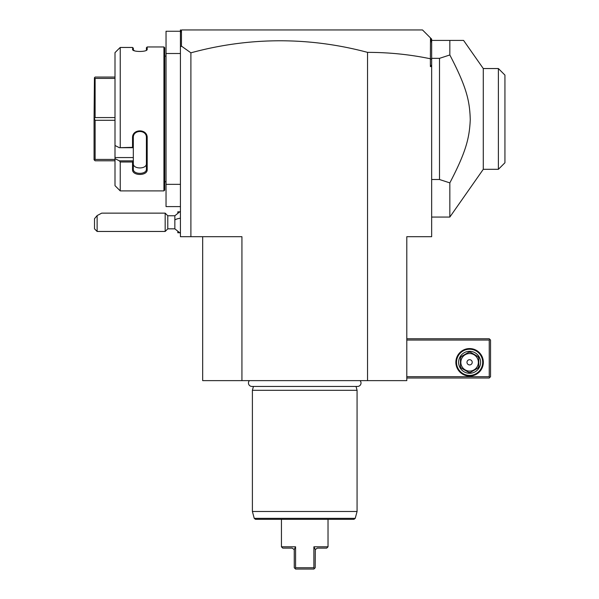 <?xml version="1.0" encoding="UTF-8"?>
<svg xmlns="http://www.w3.org/2000/svg" width="599" height="599" viewBox="0 0 599 599"><rect width="100%" height="100%" fill="white"/><g stroke="black" fill="none" stroke-linecap="round" stroke-linejoin="round"><path stroke-width="0.9" d="M180.426 31.26L166.035 31.26L166.035 53.506L180.426 53.506L180.426 184.35L166.035 184.35L166.035 53.506M180.426 206.595L166.035 206.595L166.035 184.35M164.725 181.737L166.035 181.737M164.725 56.119L166.035 56.119M115.001 52.63L119.366 48.242L115.001 52.63L115.001 145.505L119.366 147.698L132.536 147.332L132.536 137.882C132.109 128.56 147.601 128.53 147.189 137.882L147.189 169.569C147.601 176.091 132.109 176.069 132.536 169.569L132.536 161.992L120.234 161.992L120.234 190.894L163.939 190.894L164.725 190.108L164.725 47.748L163.939 46.962L147.189 46.962L147.189 49.328L146.403 50.084L146.403 47.748L147.189 46.962M146.837 49.934L147.189 49.328C147.601 52.158 132.124 52.158 132.536 49.328L134.461 50.765M133.367 50.279L133.322 48.16L132.536 47.463L120.234 47.463L119.366 48.242M132.888 49.934L132.536 47.463L133.322 48.16M163.939 190.894L163.939 46.962M120.234 147.332L120.234 47.463M119.366 147.698L133.322 147.698L133.322 160.959L132.536 161.992M132.536 147.332L133.322 147.698M132.536 137.882L133.322 137.68C132.896 129.451 146.83 129.451 146.403 137.68L146.403 169.023C146.83 174.796 132.896 174.796 133.322 169.023L133.322 160.959M133.322 147.661L133.322 136.445M147.189 137.882L146.403 137.68M147.189 169.569L146.403 169.023L146.403 163.759M132.536 169.569L133.322 169.023C132.896 174.796 146.83 174.796 146.403 169.023L146.403 163.579C146.822 169.39 132.903 169.39 133.322 163.579M133.322 160.846L119.366 160.846L115.001 158.653L119.366 160.846L120.234 161.992M120.234 190.894L115.001 185.66L115.001 157.559L133.322 157.559M115.001 145.505L115.001 157.559M115.001 78.417L95.114 78.417L94.432 77.735L95.114 77.054L115.001 77.054M115.001 117.569L95.114 117.569L95.114 78.417M94.432 77.735L94.065 118.924L95.114 117.569M115.001 120.287L95.114 120.287L94.432 118.924M115.001 160.802L95.114 160.802L94.065 159.753L94.065 118.924M94.432 160.12L95.114 159.439L95.114 120.287M115.001 159.439L95.114 159.439M180.426 184.35L180.426 236.695L190.894 236.695L190.894 52.824L181.46 46.108L180.426 46.887L180.426 53.506M190.894 236.695L241.929 236.695L241.929 380.627L202.672 380.627L202.672 236.695M430.396 58.769L430.494 37.947L422.497 29.95L431.654 39.107L431.654 64.849L430.396 66.586L430.396 58.769C409.821 54.494 388.871 52.36 367.539 52.368L367.539 380.627L241.929 380.627M367.539 52.368A666.178 471.061 90 0 0 190.894 52.824M430.396 66.586L431.654 66.586L431.654 236.695L406.796 236.695L406.796 380.627L367.539 380.627M181.46 46.108L181.46 30.227L180.718 30.968L180.426 32.81L180.426 29.95L181.46 30.227M422.497 29.95L181.737 29.95L422.497 29.95M431.654 59.451L430.494 58.68M431.654 64.849L431.654 66.586M406.796 340.06L489.233 340.06L489.233 376.704L489.885 377.355L489.233 378.006L406.796 378.006M489.233 376.704L406.796 376.704M455.869 362.305A13.74 13.74 0 0 1 469.601 348.566A13.74 13.74 0 0 1 483.341 362.305A13.74 13.74 0 0 1 469.601 376.045A13.74 13.74 0 0 1 455.869 362.305M489.233 340.06L489.885 339.408L489.233 338.757L406.796 338.757M489.885 377.355L490.544 376.704L490.544 340.06L489.885 339.408M482.689 362.305A13.088 13.088 0 0 1 469.601 375.393A13.088 13.088 0 0 1 456.52 362.305A13.088 13.088 0 0 1 469.601 349.224A13.088 13.088 0 0 1 482.689 362.305M458.609 362.305A10.992 10.992 0 0 1 469.601 351.313A10.992 10.992 0 0 1 480.593 362.305A10.992 10.992 0 0 1 469.601 373.297A10.992 10.992 0 0 1 458.609 362.305M477.822 368.138L470.552 372.338L477.822 368.138A10.078 10.078 0 0 0 478.766 366.506L478.766 358.112L478.766 366.506M468.658 372.338L461.387 368.138L468.658 372.338A10.078 10.078 0 0 0 470.552 372.338M460.444 366.506L460.444 358.112L460.444 366.506A10.078 10.078 0 0 0 461.387 368.138M461.387 356.472L468.658 352.279L461.387 356.472A10.078 10.078 0 0 0 460.444 358.112M470.552 352.279L477.822 356.472L470.552 352.279A10.078 10.078 0 0 0 468.658 352.279M478.766 358.112A10.078 10.078 0 0 0 477.822 356.472M469.601 371.073A8.768 8.768 0 0 0 478.369 362.305A8.768 8.768 0 0 0 469.601 353.537A8.768 8.768 0 0 0 460.841 362.305A8.768 8.768 0 0 0 469.601 371.073M466.988 362.305A2.621 2.621 0 0 0 469.601 364.926A2.621 2.621 0 0 0 472.222 362.305A2.621 2.621 0 0 0 469.601 359.692A2.621 2.621 0 0 0 466.988 362.305M180.426 46.887L180.426 32.81M431.654 43.083L430.981 38.433M431.654 179.513L439.509 179.513L439.509 58.343L449.834 54.973L449.834 40.418L463.581 40.418L431.654 40.418M439.509 179.513L449.834 182.882L449.834 217.063L483.281 169.307L483.281 68.548L486.747 68.548M439.509 58.343L431.654 58.343M449.834 54.973C466.389 86.765 469.751 100.625 470.26 119.725C469.429 138.219 465.962 151.936 449.834 182.882M463.581 40.418L483.281 68.548L498.39 68.548L498.39 169.307L483.281 169.307M498.39 68.548L504.935 75.092L504.935 162.763L498.39 169.307M504.935 75.092L498.458 68.615M249.416 380.627A3.429 3.429 0 0 0 251.887 386.437L357.581 386.437A3.429 3.429 0 0 0 360.051 380.627M253.429 386.437L252.396 390.308L252.396 511.479L357.071 511.479L357.071 390.308L252.396 390.308M356.038 386.437L357.071 390.308M355.229 518.36L254.238 518.36L255.503 519.326L353.964 519.326L355.229 518.36L357.071 511.479M328.027 519.326L328.027 546.805L313.891 546.805L313.891 567.74L295.577 567.74L295.577 546.805L281.44 546.805L281.44 519.326M312.319 567.74L312.768 567.74M294.251 549.463L294.266 567.74L295.577 569.05L300.204 569.05M295.577 567.74L295.15 568.631L295.577 569.05L313.891 569.05L301.29 569.05M313.891 567.74L314.318 568.631L313.891 569.05M281.44 546.805L282.75 548.115L292.17 548.115L294.176 549.597L295.374 547.231M295.15 568.631L295.577 569.05M314.318 568.631L315.201 567.74L315.291 549.597L317.298 548.115L326.717 548.115L328.027 546.805M313.891 546.805L315.291 549.597M314.692 548.452L314.505 548.07M180.426 233.296L174.848 228.84L174.848 215.76L180.426 211.297M177.813 212.705L177.813 211.829L179.116 211.829M179.116 232.764L177.813 232.764L177.813 231.895M167.787 215.76L167.787 228.84L165.174 231.461L165.174 213.139L167.787 215.76L174.848 215.76M97.128 231.461L94.515 228.84L94.515 218.702L97.128 215.58L97.128 231.461L165.174 231.461M97.128 215.58L101.71 213.139L165.174 213.139M174.848 219.863A11.778 4.38 0 0 1 180.426 218.208M431.654 217.063L449.834 217.063M254.238 518.36L252.396 511.479M174.848 228.84L167.787 228.84"/></g></svg>
